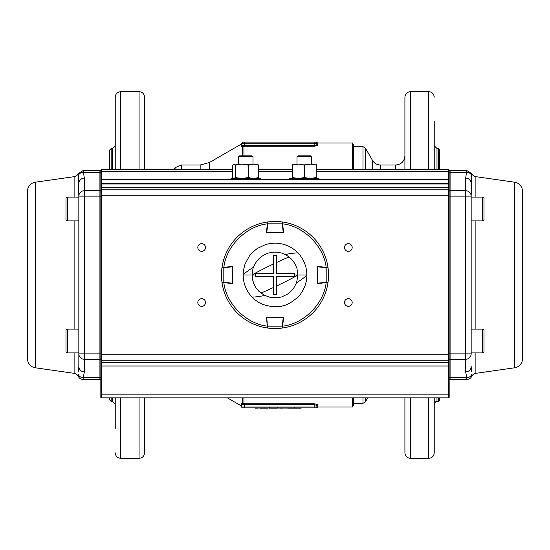 <?xml version="1.0" encoding="UTF-8"?>
<svg xmlns="http://www.w3.org/2000/svg" width="550" height="550" viewBox="0 0 550 550"><rect width="100%" height="100%" fill="white"/><g stroke="black" fill="none" stroke-linecap="round" stroke-linejoin="round"><path stroke-width="0.82" d="M434.239 154.062L434.239 157.231M438.274 169.586L438.274 148.5L439.739 149.964L439.739 169.586M439.739 397.836L439.739 400.036L438.274 401.5L436.989 401.5L436.989 397.836M115.239 121.536L115.239 139.501M115.239 157.231L115.239 154.069M109.739 169.586L109.739 149.964L111.203 148.5L111.203 169.586M111.203 397.836L111.203 401.5L109.739 400.036L109.739 397.836M254.43 407.914L300.596 408.127M299.551 408.127L288.296 408.127M278.011 407.914L269.363 408.127M269.129 407.914L267.396 408.127M245.087 407.914L245.726 407.914L245.087 407.914M241.739 143.715L241.739 145.839L241.739 143.715A1.629 1.629 0 0 1 243.368 142.086L243.368 142.086A1.629 1.629 0 0 0 241.739 143.715L244.489 143.715L244.489 145.358L244.083 145.351L243.946 146.245L314.16 146.252L317.824 145.482L317.824 143L352.516 143L352.516 169.586M353.574 169.586L353.574 144.836L352.516 143M352.516 397.836L352.516 407L353.574 405.164L353.574 397.836M120.739 169.586L120.739 91.664C117.397 91.994 115.569 93.823 115.239 97.164L115.239 169.586M120.739 91.664L139.074 91.664L139.074 169.586M139.074 397.836L139.074 458.336L120.739 458.336L120.739 397.836M144.574 169.586L144.574 97.164C144.251 93.823 142.416 91.994 139.074 91.664M111.203 148.5L112.489 148.5L112.489 169.586M112.489 397.836L112.489 401.5L111.203 401.5M243.946 155.836L243.946 146.245L242.571 146.444L242.708 145.667L241.739 145.839A0.914 0.901 180 0 1 241.285 146.623L242.571 146.444L242.571 155.836M244.489 403.748L243.946 403.755L244.083 404.649L314.16 404.642L316.91 405.412L317.824 404.518L314.16 403.748L244.489 403.748L244.489 407L241.739 407L241.739 404.161L241.739 407A0.914 0.914 0 0 0 242.66 407.914L315.989 407.914A0.914 0.914 0 0 0 316.91 407L316.91 405.412L316.91 407L316.91 405.412L316.91 407L244.489 407L244.489 407.914L245.726 407.914M352.516 407L317.824 407L317.824 404.518M173.174 169.586L175.072 167.688L175.072 169.586M317.824 143L317.123 142.67L316.91 143.715L316.91 144.588L317.824 145.482M242.543 404.25L244.083 404.649M315.274 142.086A1.629 1.629 0 0 1 316.91 143.715L314.16 143.715L314.16 142.086L315.274 142.086A1.629 1.629 0 0 1 316.91 143.715L316.91 144.588L316.91 143.715L316.91 144.588L316.099 145.124L314.16 145.358L314.16 146.252L244.489 146.252L244.489 145.358L314.16 145.358L314.16 143.715L244.489 143.715L244.489 142.086L314.16 142.086L243.698 142.086M243.946 397.836L243.946 403.755L241.285 403.377L241.285 405.886L227.322 397.836M209.323 169.586L209.323 162.546L241.285 144.114L241.285 146.623M428.739 397.836L428.739 458.336C432.08 458.006 433.916 456.177 434.239 452.836L434.239 397.836M404.91 397.836L404.91 452.836C405.233 456.177 407.069 458.006 410.41 458.336L410.41 397.836M362.986 397.836L362.986 403.336L353.574 403.336M353.574 146.664L362.986 146.664L362.986 169.586M367.751 397.836L365.365 401.961L365.365 397.836M365.365 169.586L365.365 148.039L372.515 160.414C374.344 163.357 376.991 164.883 380.449 165L395.739 165C401.308 164.457 404.367 161.404 404.91 155.836M438.274 401.5L438.274 397.836M436.989 169.586L436.989 148.5L438.274 148.5M434.239 169.586L434.239 121.529M428.739 458.336L410.41 458.336M410.41 169.586L410.41 91.664L428.739 91.664L428.739 169.586M410.41 91.664C407.069 91.994 405.233 93.823 404.91 97.164L404.91 169.586M175.072 167.688L181.555 165L200.166 165L200.166 169.586M316.91 143.66L317.006 142.979M244.083 145.351L242.708 145.667M241.739 404.161C241.739 407.522 241.739 407.522 241.739 404.161L241.285 403.377M314.16 403.748L314.16 407.914L312.923 407.914M242.571 397.836L242.708 404.332M139.074 458.336C142.416 458.006 144.251 456.177 144.574 452.836L144.574 397.836M115.239 397.836L115.239 428.464M257.373 408.127L254.849 407.914M262.838 408.127L264.021 407.914M285.01 407.942L286.014 407.942M284.914 407.949L280.555 408.127M267.259 408.127L260.411 408.127M272.264 408.127L273.185 408.127M270.738 408.127L271.714 408.127M274.285 408.127L277.124 408.127M256.534 407.914L264.502 407.914M264.041 407.392L263.842 408.127L255.056 407.956M290.366 408.127L289.994 407.942L290.366 408.127M285.966 408.127L284.941 407.942M295.123 408.114L296.608 408.127L295.192 407.942M301.324 408.024L299.544 407.942M296.395 407.942L298.863 407.942M287.739 408.127L293.762 408.127M291.369 407.942L293.762 407.942M281.518 408.127L282.377 408.127M259.951 408.127L266.241 408.127M302.046 407.942L301.641 407.942M269.796 408.127L273.096 407.914M266.138 407.914L268.482 407.914M273.096 408.127L276.987 408.127M274.904 408.093L271.954 408.127M239.601 155.836L251.735 155.836L253 156.564L238.336 156.564L239.601 155.836M298.265 155.836L310.399 155.836L311.664 156.564L297 156.564L298.265 155.836M471.164 220.914L482.536 220.914A1.464 1.464 0 0 0 484 219.45L484 198.55A1.464 1.464 0 0 0 482.536 197.086L471.164 197.086M484 203.479L484 209M471.164 352.914L482.536 352.914A1.464 1.464 0 0 0 484 351.45L484 330.55A1.464 1.464 0 0 0 482.536 329.086L471.164 329.086M484 335.479L484 341M78.836 329.086L67.464 329.086A1.464 1.464 0 0 0 66 330.55L66 351.45A1.464 1.464 0 0 0 67.464 352.914L78.836 352.914M78.836 197.086L67.464 197.086A1.464 1.464 0 0 0 66 198.55L66 219.45A1.464 1.464 0 0 0 67.464 220.914L78.836 220.914M316.25 178.564L316.25 165.144L310.289 164.086L304.336 165.144L298.375 164.086L292.414 165.144L292.414 177.506L298.375 178.564L304.336 177.506L304.336 165.144M316.25 177.506L310.289 178.564L304.336 177.506M292.414 178.564L292.414 177.506M316.25 165.144L316.25 164.086L292.414 164.086L292.414 165.144M257.379 178.564L258.651 177.506L258.651 165.144L253.433 164.086L248.208 165.144L241.718 164.086L235.228 165.144L235.228 177.506L241.718 178.564L248.208 177.506L248.208 165.144M258.651 177.506L253.433 178.564L248.208 177.506M233.75 178.564L232.684 177.506L232.684 165.144L233.956 164.086L235.228 165.144M233.956 164.086L257.792 164.203M233.956 178.564L235.228 177.506M257.379 164.086L258.651 165.144M306.9 275L297.914 275L296.581 282.721L293.411 288.647L287.739 294.051L281.669 296.924L277.248 297.804L270.531 297.474L264.206 295.212L258.809 291.218L255.956 287.746L253.832 283.779L252.526 279.496L252.086 275L243.1 275L243.444 270.318L244.963 264.254L249.37 256.004L252.443 252.443L257.262 248.483L265.719 244.482L270.318 243.444L274.979 243.1L279.668 243.444L284.24 244.468L288.619 246.153L292.71 248.469L296.402 251.343L299.647 254.753L302.342 258.569L304.466 262.776L305.938 267.218L306.742 271.844L306.859 276.574L306.288 281.215L305.037 285.746L303.132 290.036L300.63 293.996L297.557 297.557L290.036 303.132L285.766 305.03L281.229 306.288L271.893 306.749L262.817 304.48L258.61 302.369L254.788 299.674L251.371 296.436L248.49 292.744L246.173 288.661L244.482 284.281L243.451 279.716L243.1 275M294.449 275L294.394 276.375L276.375 276.375L276.375 294.394L273.625 294.394L273.625 276.375L255.606 276.375L255.551 275L252.086 275L252.196 272.745L253.069 268.359L254.788 264.199L257.283 260.466L260.452 257.29L264.199 254.788L268.331 253.076L272.752 252.196L277.234 252.196L281.641 253.069L285.794 254.788L289.52 257.269L292.71 260.452L295.199 264.179L296.924 268.331L297.914 275L294.449 275L294.394 273.625L276.375 273.625L276.375 262.597A70.132 10.601 -25.9 0 1 289.059 256.905M255.551 275L255.606 273.625L273.625 273.625L273.625 255.606L276.375 255.606L276.375 262.597M266.75 317.261L266.427 317.666A0.364 0.364 0 0 1 266.791 317.261L266.427 317.666A0.364 0.364 0 0 1 266.791 317.261L266.427 317.666L266.75 317.261M283.209 317.625L283.209 317.261A0.364 0.364 0 0 1 283.573 317.666L283.25 317.261L283.573 317.666L283.209 317.625L282.26 326.191L282.624 326.226L282.459 327.731A0.364 0.364 0 0 1 282.143 328.054L282.26 326.191L267.74 326.191L267.857 328.054A0.364 0.364 0 0 1 267.541 327.731L266.791 317.625L283.573 317.666L282.631 326.136C303.566 324.053 324.053 303.572 326.136 282.631L317.261 283.614L317.261 266.386L326.136 267.369L317.666 266.427L317.261 266.75L317.666 266.427L317.625 266.791L326.191 267.74L326.226 267.376L327.731 267.541A0.364 0.364 0 0 1 328.054 267.857L326.191 267.74L326.191 282.26L328.054 282.143A0.364 0.364 0 0 1 327.731 282.459L326.226 282.624L326.191 282.26L317.625 283.209L317.666 283.573A0.364 0.364 0 0 1 317.261 283.209L317.666 283.573A0.364 0.364 0 0 1 317.261 283.209L317.625 283.209L317.666 266.427A0.364 0.364 0 0 0 317.625 266.427A0.364 0.364 0 0 1 317.666 266.427M282.941 323.352L282.425 328.013A53.536 53.536 0 0 0 328.013 282.425L326.136 282.631M267.857 328.054A53.536 53.536 0 0 0 282.143 328.054A53.536 53.536 0 0 1 267.857 328.054A0.364 0.364 0 0 1 267.541 327.731M317.261 283.25L317.666 283.573L317.261 283.25M323.352 267.059L326.136 267.369C324.053 246.434 303.572 225.947 282.631 223.864L283.614 232.739L266.386 232.739L267.369 223.864L266.427 232.334L266.75 232.739L266.427 232.334L266.791 232.375L267.74 223.809L267.376 223.774L267.541 222.269A0.364 0.364 0 0 1 267.857 221.946L267.74 223.809L282.26 223.809L282.143 221.946A0.364 0.364 0 0 1 282.459 222.269L282.624 223.774L282.26 223.809L283.209 232.375L283.573 232.334A0.364 0.364 0 0 1 283.209 232.739L283.573 232.334A0.364 0.364 0 0 1 283.209 232.739L283.209 232.375L266.427 232.334A0.364 0.364 0 0 0 266.427 232.375A0.364 0.364 0 0 1 266.427 232.334M317.261 266.791A0.364 0.364 0 0 1 317.625 266.427A0.364 0.364 0 0 0 317.261 266.791L317.625 266.791M328.054 282.143A53.536 53.536 0 0 0 328.054 267.857A53.536 53.536 0 0 1 328.054 282.143A0.364 0.364 0 0 1 327.731 282.459M283.25 232.739L283.573 232.334L283.25 232.739M267.059 226.648L267.369 223.864C246.434 225.947 225.947 246.428 223.864 267.369L232.739 266.386L232.739 283.614L223.864 282.631L232.334 283.573L232.739 283.25L232.334 283.573L232.375 283.209L223.809 282.26L223.774 282.624L222.269 282.459A0.364 0.364 0 0 1 221.946 282.143L223.809 282.26L223.809 267.74L221.946 267.857A0.364 0.364 0 0 1 222.269 267.541L223.774 267.376L223.809 267.74L232.375 266.791L232.334 266.427A0.364 0.364 0 0 1 232.739 266.791L232.334 266.427A0.364 0.364 0 0 1 232.739 266.791L232.375 266.791L232.334 283.573A0.364 0.364 0 0 0 232.375 283.573A0.364 0.364 0 0 1 232.334 283.573M266.791 232.739A0.364 0.364 0 0 1 266.427 232.375A0.364 0.364 0 0 0 266.791 232.739L266.791 232.375M282.143 221.946A53.536 53.536 0 0 0 267.857 221.946A53.536 53.536 0 0 1 282.143 221.946A0.364 0.364 0 0 1 282.459 222.269M232.739 266.75L232.334 266.427L232.739 266.75M226.648 282.941L223.864 282.631C225.947 303.566 246.428 324.053 267.369 326.136L266.386 317.261L283.614 317.261L282.631 326.136M232.739 283.209A0.364 0.364 0 0 1 232.375 283.573A0.364 0.364 0 0 0 232.739 283.209L232.375 283.209M221.946 267.857A53.536 53.536 0 0 0 221.946 282.143A53.536 53.536 0 0 1 221.946 267.857A0.364 0.364 0 0 1 222.269 267.541M223.864 282.631L221.987 282.425A53.536 53.536 0 0 0 267.575 328.013L267.369 326.136M267.369 223.864L267.575 221.987A53.536 53.536 0 0 0 221.987 267.575L223.864 267.369M326.136 267.369L328.013 267.575A53.536 53.536 0 0 0 282.425 221.987L282.631 223.864M231 179.664L231 178.564L260.336 178.564L260.336 179.664M289.664 179.664L289.664 178.564L319 178.564L319 179.664M100.836 365.998L100.836 170.046L101.296 169.586L101.296 397.836A0.468 0.468 0 0 1 100.836 397.368L100.836 365.998L448.704 365.998L448.704 362.395L101.296 362.395A0.468 0.454 -0 0 1 100.836 361.934M449.164 361.934A0.468 0.454 -0 0 1 448.704 362.395L448.704 171.401L449.164 171.854L449.164 170.046L449.164 397.368L449.164 394.164L100.836 394.164M205.514 302.5A3.85 3.85 0 0 0 201.664 298.65A3.85 3.85 0 0 0 197.814 302.5A3.85 3.85 0 0 0 201.664 306.35A3.85 3.85 0 0 0 205.514 302.5M205.514 247.5A3.85 3.85 0 0 0 201.664 243.65A3.85 3.85 0 0 0 197.814 247.5A3.85 3.85 0 0 0 201.664 251.35A3.85 3.85 0 0 0 205.514 247.5M352.186 302.5A3.85 3.85 0 0 0 348.336 298.65A3.85 3.85 0 0 0 344.486 302.5A3.85 3.85 0 0 0 348.336 306.35A3.85 3.85 0 0 0 352.186 302.5M352.186 247.5A3.85 3.85 0 0 0 348.336 243.65A3.85 3.85 0 0 0 344.486 247.5A3.85 3.85 0 0 0 348.336 251.35A3.85 3.85 0 0 0 352.186 247.5M449.164 188.066A0.468 0.454 0 0 0 448.704 187.605L101.296 187.605A0.468 0.454 0 0 0 100.836 188.066L100.836 184.002L449.164 184.002L449.164 195.229L100.836 195.229L100.836 190.279A0.468 0.454 0 0 1 101.296 189.826L448.704 189.826L449.164 190.279M449.164 178.75L449.164 173.229L449.164 183.336L100.836 183.336L100.836 179.809A0.468 0.454 0 0 1 101.296 179.348L231 179.348M449.164 180.132A0.468 0.468 0 0 0 448.704 179.664A0.468 0.468 0 0 1 449.164 180.132L448.704 179.664L101.296 179.664A0.468 0.468 0 0 0 100.836 180.132M100.836 183.336L100.836 171.854A0.468 0.454 0 0 1 101.296 171.401L232.684 171.401L101.296 171.401A0.468 0.454 -0 0 0 100.836 171.854L100.836 171.414A0.914 0.914 0 0 0 99.914 170.5L83.242 170.5L84.336 178.124L84.336 190.733L99.914 190.733L99.914 172.329L83.242 172.329A5.5 5.404 0 0 0 78.292 175.388L78.746 181.294M100.836 354.771L449.164 354.771L449.164 365.998L448.704 365.998L448.704 397.836L449.164 397.368L448.704 397.836A0.468 0.468 0 0 0 449.034 397.698A0.468 0.468 0 0 1 448.704 397.836L101.296 397.836M78.836 195.614L78.836 183.528L78.836 196.137L84.336 196.137L84.336 353.863L99.914 353.863L99.914 196.137L84.336 196.137L84.336 190.733A5.5 5.404 0 0 0 78.836 196.137L78.292 173.614A5.5 5.5 0 0 1 74.112 176.674L35.372 182.208A9.164 9.164 0 0 0 27.5 191.283L27.5 358.717A9.164 9.164 0 0 0 35.372 367.792L74.112 373.326L74.112 352.914M100.836 378.586A0.914 0.914 0 0 1 99.914 379.5L83.242 379.5A5.5 5.5 0 0 1 78.292 376.386A5.5 5.5 0 0 0 74.112 373.326M78.829 367.104L78.794 367.984M78.478 371.628L78.836 366.472L78.836 196.137M78.836 366.472L78.836 353.863L84.336 353.863L84.336 371.876A5.5 5.404 180 0 1 78.836 366.472M78.836 183.528A5.5 5.404 0 0 1 84.336 178.124M449.164 376.771A0.914 0.901 -0 0 0 450.086 377.671L466.757 377.671L466.757 379.5L450.086 379.5L450.086 359.267L465.664 359.267A5.5 5.404 -0 0 0 471.164 353.863L471.164 183.528L471.164 195.614L471.707 175.388L471.254 181.294M466.757 379.5A5.5 5.5 0 0 0 471.707 376.386A5.5 5.5 0 0 1 475.888 373.326L475.888 352.914M471.164 183.452L471.164 183.528A5.5 5.404 180 0 0 465.664 178.124L465.664 190.733L450.086 190.733L450.086 172.329L466.757 172.329A5.5 5.404 180 0 1 471.707 175.388L471.707 173.614A5.5 5.5 0 0 0 475.888 176.674L514.628 182.208A9.164 9.164 0 0 1 522.5 191.283L522.5 358.717L522.5 191.283M471.171 367.104L471.206 367.984M471.522 371.628L471.164 366.472A5.5 5.404 -0 0 1 465.664 371.876L466.757 377.671A5.5 5.404 -0 0 0 471.707 374.612L471.707 376.386M522.5 358.717A9.164 9.164 0 0 1 514.628 367.792L475.888 373.326M471.164 196.137A5.5 5.404 180 0 0 465.664 190.733L465.664 353.863L450.086 353.863L450.086 196.137L471.164 196.137L471.164 195.614M450.086 170.5A0.914 0.914 0 0 0 449.164 171.414L449.164 173.229A0.914 0.901 0 0 1 450.086 172.329L450.086 170.5L466.757 170.5L465.664 178.124M450.086 379.5A0.914 0.914 0 0 1 449.164 378.586M372.515 169.586L372.515 160.414M380.449 169.586L380.449 165M395.739 169.586L395.739 165M181.555 165L181.555 169.586M290.207 407.914L291.225 407.942M278.011 407.949L279.276 408.127M279.077 407.914L281.634 408.127M277.159 407.392L277.399 408.127M289.994 407.942L288.331 407.942M264.701 408.127L265.932 407.949M255.159 408.127L256.534 408.127M269.596 407.949L269.596 407.392M281.627 407.914L284.701 407.914M482.536 220.914L482.536 197.086M482.536 352.914L482.536 329.086M67.464 329.086L67.464 352.914M67.464 197.086L67.464 220.914M252.024 297.124A43.113 16.541 -21.7 0 0 264.66 295.453M260.941 293.095A70.132 10.601 -25.9 0 0 273.625 287.403M285.34 254.547A43.113 16.541 -21.7 0 1 297.976 252.876M243.1 274.739A43.113 16.541 -21.7 0 1 253.426 267.266M252.086 274.856A70.132 10.601 -25.9 0 1 273.625 263.897M296.574 282.734A43.113 16.541 -21.7 0 0 306.9 275.261M276.375 286.103A70.132 10.601 -25.9 0 0 297.914 275.144M283.209 317.261A0.364 0.364 0 0 1 283.573 317.666M448.704 171.401L316.25 171.401L448.704 171.401L448.704 169.586L316.25 169.586M292.414 171.401L258.651 171.401L292.414 171.401M449.164 179.809A0.468 0.454 180 0 0 448.704 179.348L319 179.348M289.664 179.348L260.336 179.348M449.164 359.721L448.704 360.174L101.296 360.174A0.468 0.454 -0 0 1 100.836 359.721M35.372 367.792L35.372 182.208M74.112 329.086L74.112 220.914M74.112 197.086L74.112 176.674M99.914 379.5L99.914 377.671L83.242 377.671L83.242 379.5M100.836 376.771A0.914 0.901 180 0 1 99.914 377.671L99.914 359.267L84.336 359.267A5.5 5.404 180 0 1 78.836 353.863M84.336 371.876L83.242 377.671A5.5 5.404 180 0 1 78.292 374.612L78.292 376.386M100.836 173.229A0.914 0.901 180 0 0 99.914 172.329L99.914 170.5M100.836 358.366A0.914 0.901 180 0 1 99.914 359.267L99.914 353.863L100.836 353.863M100.836 196.137L99.914 196.137L99.914 190.733A0.914 0.901 180 0 1 100.836 191.634M514.628 367.792L514.628 182.208M475.888 329.086L475.888 220.914M475.888 197.086L475.888 176.674M471.164 353.863L465.664 353.863L465.664 371.876M449.164 358.366A0.914 0.901 -0 0 0 450.086 359.267L450.086 353.863L449.164 353.863M449.164 196.137L450.086 196.137L450.086 190.733A0.914 0.901 0 0 0 449.164 191.634M112.489 148.5L115.239 145.75M209.323 162.546L200.166 165M365.365 401.961L362.986 403.336M436.989 148.5L434.239 145.75M436.989 401.5C436.446 400.689 435.531 401.603 434.239 404.25M362.986 146.664L365.365 148.039M428.739 91.664C432.08 91.994 433.916 93.823 434.239 97.164M241.285 144.114L241.739 143.316M317.824 407L316.236 407.914M241.285 405.886L241.739 406.684M112.489 401.5L115.239 404.25M120.739 458.336C117.397 458.006 115.569 456.177 115.239 452.836M243.341 142.086L241.732 143.461M317.123 142.67L315.865 142.086M269.335 408.127L269.129 407.392M294.711 407.942L294.711 407.392M238.336 164.086L238.336 156.564M253 164.086L253 156.564M297 164.086L297 156.564M311.664 164.086L311.664 156.564M292.414 169.586L258.651 169.586M232.684 169.586L101.296 169.586M448.704 379.424L449.164 378.964M448.704 169.586L449.164 170.046M83.242 170.5L78.292 173.614M471.707 173.614L466.757 170.5"/></g></svg>
